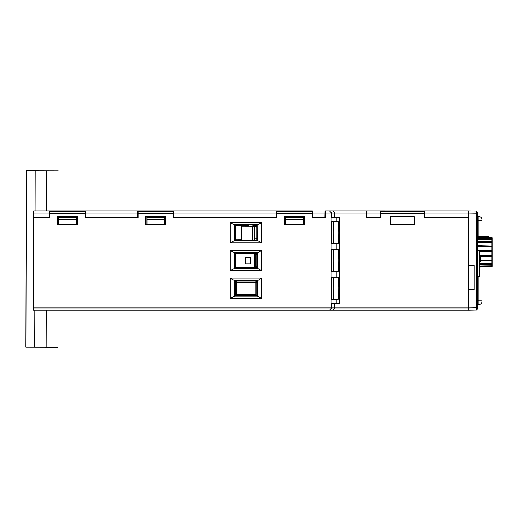 <?xml version="1.0" encoding="UTF-8"?>
<svg xmlns="http://www.w3.org/2000/svg" width="518" height="518" viewBox="0 0 518 518"><rect width="100%" height="100%" fill="white"/><g stroke="black" fill="none" stroke-linecap="round" stroke-linejoin="round"><path stroke-width="0.78" d="M256.747 281.695L255.931 281.695L255.931 294.936L256.747 295.266M255.963 281.358L255.963 281.695L256.747 281.358M236.545 282.465L255.931 282.465L236.545 282.465M255.931 294.379L236.545 294.379M235.03 240.579L235.567 240.203L235.567 224.773L235.567 240.203L256.747 240.203L256.747 224.773M235.068 268.305L257.245 268.305M248.886 225.738L235.567 225.693L248.886 225.725M241.388 239.717L235.567 239.737L241.388 239.711M235.975 253.47L256.747 253.535L235.975 253.483M256.747 267.476L235.975 267.541L256.747 267.469M257.284 240.579L256.747 240.203M235.567 252.661L235.567 268.059L235.567 252.661M235.567 280.549L235.567 295.869L235.567 280.549M235.185 296.031L257.129 296.031M256.747 268.059L256.747 252.661M256.747 295.869L256.747 280.549M253.567 253.535L256.747 253.885M256.585 267.126L255.879 267.126L256.585 267.126M256.604 267.126L253.567 267.476M255.873 253.885L255.873 267.126L254.804 267.126L254.804 253.885M256.747 254.765L255.873 254.765M255.873 266.246L256.747 266.246M250.608 257.193L245.312 257.193L245.312 263.817L250.608 263.817L250.608 257.193L245.312 257.193L245.312 263.817M235.567 254.105L235.955 254.105L235.955 253.431L235.955 267.787L235.975 253.431L235.975 267.787M235.962 267.787L235.962 253.431L235.962 267.787L235.955 253.431L235.949 267.741L235.567 267.741L235.955 267.787L235.962 253.431L235.567 253.431M251.398 268.059L235.567 267.787M253.723 268.059L251.398 267.787M253.723 267.787L256.747 267.787M235.567 253.224L235.955 252.661M235.955 253.224L251.398 253.224L251.398 252.661M255.937 253.224L253.723 253.224L253.723 252.661M251.398 253.224L253.723 253.224M256.747 225.621L253.14 225.621L253.14 226.301M241.388 240.203L241.388 226.256L256.747 226.301M256.747 239.983L253.16 239.983A4.416 4.416 90 0 1 253.16 239.938L256.747 239.938L252.713 240.203M252.855 240.203L248.355 240.203M248.886 226.301L249.022 224.773M252.855 226.301L252.855 225.414L256.747 225.414M252.881 226.301L252.855 225.414M256.65 294.936L255.963 295.266M256.747 282.575L255.931 282.575M255.931 294.049L256.747 294.049M255.873 226.301L256.747 226.081M256.747 226.962L255.873 226.962M255.873 238.435L256.747 238.435M235.567 281.915L236.519 281.915L236.519 281.235L236.525 295.597L236.545 281.235L235.567 281.235M236.519 295.551L236.545 281.235L236.519 295.551L235.567 295.551L236.519 295.551M251.962 295.869L235.567 295.597M254.286 295.869L251.962 295.597M254.286 295.597L256.747 295.597M235.567 281.028L236.519 281.028L236.519 280.549M236.519 281.028L251.962 281.028L251.962 280.549M256.507 281.028L254.286 281.028L254.286 280.549M251.962 281.028L254.286 281.028M175.116 310.159L206.009 310.159L175.116 310.159M60.936 310.159L57.841 310.159M468.505 310.159L57.899 310.159L468.505 310.159L468.505 307.951L468.505 310.172L476.249 310.036L476.249 307.834L477.331 307.834L477.331 309.026L476.249 310.036M476.249 211.001L468.751 210.865L476.495 211.001L477.331 212.102L477.331 213.209L476.249 213.209L476.249 211.001L468.505 210.865L468.505 307.951L334.803 307.951L334.803 303.542L331.617 303.542L331.617 307.951L33.456 307.951L33.696 217.469M332.711 310.159L329.526 310.159L332.711 310.159L334.803 307.951L331.617 307.951L329.526 310.159L33.456 310.159L33.456 307.951M41.246 217.469L40.365 217.469M77.247 224.093L57.835 224.093L57.828 217.029L77.253 217.029L77.247 224.093L77.706 224.579L57.362 224.579L57.362 216.589L77.706 216.589L77.706 224.579M165.527 217.029L146.102 217.029L146.108 224.093L165.52 224.093L165.527 217.029L165.98 216.589L165.98 224.579L145.636 224.579L145.636 216.589L165.98 216.589M304.092 224.093L304.092 217.029L284.673 217.029L284.673 224.093L304.092 224.093L304.552 224.579L284.201 224.579L284.207 216.589L304.552 216.589L304.552 224.579M257.686 240.579L234.311 240.579L234.233 224.773L257.77 224.773L257.686 240.579L261.771 242.851L230.212 242.851L230.212 222.546L261.771 222.546L261.771 242.851M234.376 252.661L257.621 252.661L257.537 268.305L234.46 268.305L234.376 252.661L230.212 250.356L261.771 250.356L261.771 270.655L230.212 270.655L230.212 250.356M234.602 296.031L234.524 280.549L257.478 280.549L257.394 296.031L234.602 296.031L230.212 298.465L230.212 278.16L261.771 278.16L261.771 298.465L230.212 298.465M85.192 211.292L85.192 217.469L85.619 217.469L85.625 210.852L49.437 210.852L49.43 217.469L49.877 217.469L49.883 211.292L85.192 211.292L85.198 217.469M173.472 211.292L173.472 217.469L173.472 211.292L138.157 211.292L138.151 217.469L137.704 217.469L137.704 213.06L85.619 213.06M312.037 212.173L312.037 217.469L312.037 212.173M366.55 212.102L366.977 212.102L366.55 212.102L366.55 210.852L366.543 213.06L331.617 213.06L331.617 217.469L339.212 217.469L339.212 303.542L334.803 303.542M468.492 217.469L423.925 217.469L423.925 213.5L380.672 213.5L380.672 217.469L380.218 217.469L380.225 210.852L332.711 210.852L334.803 213.06L334.803 217.469M414.238 216.589L390.358 216.589L390.358 224.579L414.238 224.579L414.238 216.589L413.778 217.036M380.225 217.469L366.543 217.469L366.543 213.06M339.212 303.542L331.617 303.542M336.253 299.346L331.617 299.346L331.617 277.279L338.176 277.279L338.766 287.399C338.753 294.554 338.558 298.536 338.176 299.346L336.253 299.346L336.253 303.542M336.253 271.542L331.617 271.542L331.617 249.469L338.176 249.469L338.766 259.589C338.753 266.751 338.558 270.733 338.176 271.542L336.253 271.542L336.253 277.279M336.253 243.732L331.617 243.732L331.617 221.665L338.176 221.665L338.766 231.786C338.753 238.94 338.558 242.929 338.176 243.732L336.253 243.732L336.253 249.469M366.55 210.852L325.064 210.852L324.948 217.469L325.369 217.469L325.518 210.852L332.711 210.852L329.526 210.852L331.617 213.06L325.388 213.06M324.948 217.469L312.03 217.469M312.464 217.469L312.464 210.852L276.275 210.852L276.269 217.469L276.722 217.469L276.722 213.5L312.03 213.5M173.465 217.469L173.893 217.469L173.899 210.852L137.704 210.852L137.704 213.06M312.037 211.292L276.722 211.292L276.722 213.5M234.524 280.549L230.212 278.16M257.394 296.031L261.771 298.465M261.771 278.16L257.478 280.549M261.771 250.356L257.621 252.661M230.212 270.655L234.46 268.305M257.537 268.305L261.771 270.655M230.212 242.851L234.311 240.579M261.771 222.546L257.77 224.773M234.233 224.773L230.212 222.546M304.552 216.589L304.092 217.029M284.207 216.589L284.673 217.029M284.201 224.579L284.673 224.093M146.102 217.029L145.636 216.589M145.636 224.579L146.108 224.093M165.98 224.579L165.52 224.093M57.362 224.579L57.835 224.093M77.706 216.589L77.253 217.029M57.362 216.589L57.828 217.029M380.672 213.5L380.672 211.292L423.931 211.292L423.925 213.5M423.925 212.102L424.359 212.102L423.925 212.102L423.931 211.292M414.238 224.579L413.778 224.087M390.358 224.579L390.831 224.087M390.358 216.589L390.831 217.036M331.617 277.279L333.76 277.279C333.009 276.748 333.009 299.883 333.76 299.346M331.617 249.469L333.76 249.469C333.009 248.938 333.009 272.073 333.76 271.542M331.617 221.665L333.76 221.665C333.009 221.134 333.009 244.269 333.76 243.732M333.76 221.665L338.176 221.665L333.76 221.665M333.76 249.469L338.176 249.469L333.76 249.469M333.76 277.279L338.176 277.279L333.76 277.279M477.518 276.502L477.525 304.642L478.904 304.623L478.897 276.476M477.518 300.233L481.941 300.207L481.941 301.534C481.759 303.38 480.749 304.409 478.904 304.623L477.525 304.642M481.941 301.534L481.967 267.107M481.967 236.24L481.967 219.483L481.941 236.24M481.941 219.509L481.941 220.81L478.897 220.81L478.904 216.394L477.525 216.369L477.518 220.247M478.897 236.24L478.897 220.81L477.518 220.694M481.941 219.483C481.759 217.631 480.749 216.602 478.904 216.394L477.551 216.369L477.577 213.086M478.93 304.623L477.551 304.642L477.57 309.058L477.577 304.642L478.93 304.623M477.518 220.785L477.518 237.555M36.085 170.707L58.269 170.765M47.507 170.739L26.36 170.681L25.9 347.235L57.802 347.319M479.584 266.699L491.964 266.634L491.964 266.025L491.97 266.433L479.584 266.472M479.584 266.019L491.964 265.825L491.964 266.634M479.584 267.1L491.97 267.042L491.97 237.645L477.402 237.574M491.97 266.433L491.97 267.042M477.402 237.645L491.97 237.704L491.97 238.332L477.402 238.086M477.395 239.096L491.964 239.122L491.964 239.698L477.395 239.497M477.395 238.727L491.964 238.811L491.964 239.381L491.97 238.332M477.395 242.139L491.958 242.139L491.958 242.586L477.395 242.45M477.395 241.517L491.958 241.608L491.958 242.055L491.964 239.698M491.958 242.139L491.958 241.608M477.389 246.413L491.958 246.38L477.389 246.6M477.389 245.616L491.958 245.966L491.958 242.586M491.958 246.38L491.958 245.7M479.577 251.392L491.958 251.347L479.577 251.437M479.571 250.531L491.958 250.654L491.958 246.652M491.958 251.347L491.958 250.589M480.892 256.488L491.958 256.429L491.958 260.399L480.892 260.386M479.584 255.542L491.958 255.698L479.584 255.659L479.577 253.419L479.571 276.463L479.571 250.291L479.584 255.678L480.885 255.678L480.885 261.875L480.885 255.678M491.958 256.429L491.958 255.698M480.885 261.085L491.958 261.02L491.958 260.658L491.958 264.128L479.584 264.141M480.892 260.107L491.958 260.036M491.958 261.02L491.958 260.399M479.584 264.64L491.964 264.562L491.964 264.05L491.964 265.825M479.584 263.753L491.958 263.61M491.964 264.562L491.958 264.128M491.964 253.14L491.964 244.146L491.964 253.14M477.415 250.252L477.402 241.356M491.958 255.536L491.958 251.405M477.441 237.555L488.448 237.38M474.242 265.462L474.242 289.737L468.505 289.737L468.505 307.964L476.249 307.834L476.249 213.209L468.505 213.073L468.505 265.462L474.125 265.462M468.751 310.172L476.495 310.036M477.577 213.209L477.577 216.369L478.93 216.394L477.551 216.369M477.492 217.178L477.492 220.247L477.492 217.178M477.492 220.694L477.492 223.763L477.486 220.694L477.933 220.694L477.46 220.694L477.46 223.763L477.46 217.178L477.473 220.694M479.571 250.291L477.356 250.252L477.363 249.475L477.35 263.377L477.363 277.279L477.369 276.502L479.571 276.463M477.505 248.239L477.441 241.194M480.885 261.875L479.564 261.901L479.564 273.336L479.564 261.901M468.738 210.871L366.984 210.852L366.977 217.469M49.43 213.06L49.43 217.469L33.664 217.469L33.664 210.852L49.43 210.852L49.43 213.06L33.664 213.06M58.696 219.373L58.702 224.061L76.36 224.061L76.36 217.469L58.696 217.469L58.696 219.373L76.353 219.373L76.353 217.469M85.619 217.469L137.71 217.469L137.71 210.852M164.633 217.469L164.633 224.061L164.627 217.469L146.97 217.469L146.97 219.373L164.627 219.373M146.97 219.373L146.976 224.061L164.633 224.061M137.704 210.852L85.625 210.852L137.704 210.852M276.275 210.852L173.899 210.852L276.275 210.852L276.282 217.469L173.893 217.469M303.205 224.061L303.205 217.469L303.205 224.061L285.547 224.061L285.541 219.373L303.198 219.373M276.722 217.469L276.282 217.469M380.218 212.102L380.672 212.102L380.218 212.102L380.225 210.852M424.359 217.469L424.359 210.852L468.499 210.852L468.492 213.06L424.359 213.06M76.36 224.061L76.353 219.373M285.541 219.373L285.541 217.469L303.198 217.469M477.518 247.047L477.525 250.252M492.009 266.958L492.081 266.433M492.009 266.848L492.009 237.853M492.087 266.433L492.081 251.34M492.081 251.56L492.081 238.254M492.087 238.254L492.081 237.853M492.081 255.393L492.087 251.34M477.525 249.139L477.518 243.959M477.505 247.403L477.505 243.784M477.512 243.091L477.512 240.365M477.512 239.899L477.518 238.384M477.505 250.252L477.512 241.932M492.087 251.56L492.087 255.393M488.565 237.607L488.565 236.24L488.565 237.607M477.972 237.38L477.972 236.24L488.565 236.24M488.448 237.607L492.009 237.62L492.009 267.061L479.584 267.12M492.009 267.061L492.009 237.62M492.003 253.011L492.003 243.829L492.003 253.011M477.331 307.834L477.331 213.209L477.331 307.834M253.14 225.414L253.14 224.773M252.408 239.938L252.408 226.301M254.804 226.301L254.804 239.322M329.526 310.159L33.456 310.159M138.151 213.5L173.465 213.5M49.877 213.5L85.192 213.5M331.844 299.346L331.844 303.542M331.844 271.542L331.844 277.279M331.844 243.732L331.844 249.469M331.844 217.469L331.844 221.665M336.253 217.469L336.253 221.665M481.941 267.107L481.941 301.508M481.274 303.483L481.863 302.318L481.967 300.207L478.936 300.207M35.205 170.707L35.101 210.852M34.842 310.159L34.745 347.254M46.626 170.739L46.523 210.852M46.264 310.159L46.167 347.287M49.43 210.852L33.664 210.852M276.269 213.06L173.893 213.06M324.948 213.06L312.464 213.06M380.218 213.06L366.977 213.06M324.948 213.209L325.388 213.209M366.543 213.209L366.977 213.209M380.218 213.209L380.672 213.209M423.925 213.209L424.359 213.209M324.961 212.102L325.408 212.102L324.961 212.102M329.888 310.159L332.951 310.159M481.967 220.81L481.863 218.7L481.274 217.534M26.36 170.681L25.9 347.235M477.933 220.247L477.46 220.247"/></g></svg>

